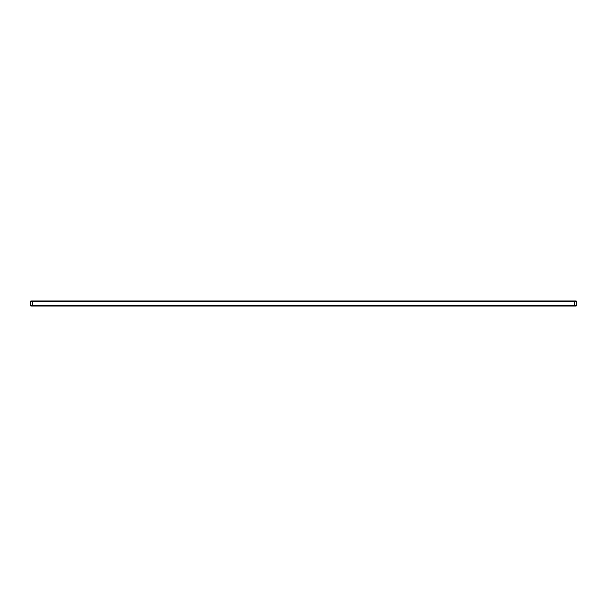 <?xml version="1.0" encoding="UTF-8"?>
<svg xmlns="http://www.w3.org/2000/svg" width="607" height="607" viewBox="0 0 607 607"><rect width="100%" height="100%" fill="white"/><g stroke="black" fill="none" stroke-linecap="round" stroke-linejoin="round"><path stroke-width="0.91" d="M574.594 306.072L574.594 305.556L576.65 305.556L576.65 301.444L576.65 305.556A0.516 0.516 0 0 1 576.134 306.072L30.866 306.072A0.516 0.516 0 0 1 30.35 305.556L30.35 301.444A0.516 0.516 0 0 1 30.866 300.928L32.406 300.928L32.406 301.444L30.35 301.444A0.516 0.516 0 0 1 30.866 300.928M32.406 306.072L32.406 305.556L574.594 305.556L574.594 301.444L576.65 301.444A0.516 0.516 0 0 0 576.134 300.928L32.406 300.928M30.866 306.072A0.516 0.516 0 0 1 30.35 305.556L30.35 301.444M574.594 300.928L574.594 301.444L32.406 301.444L32.406 305.556L30.35 305.556"/></g></svg>
